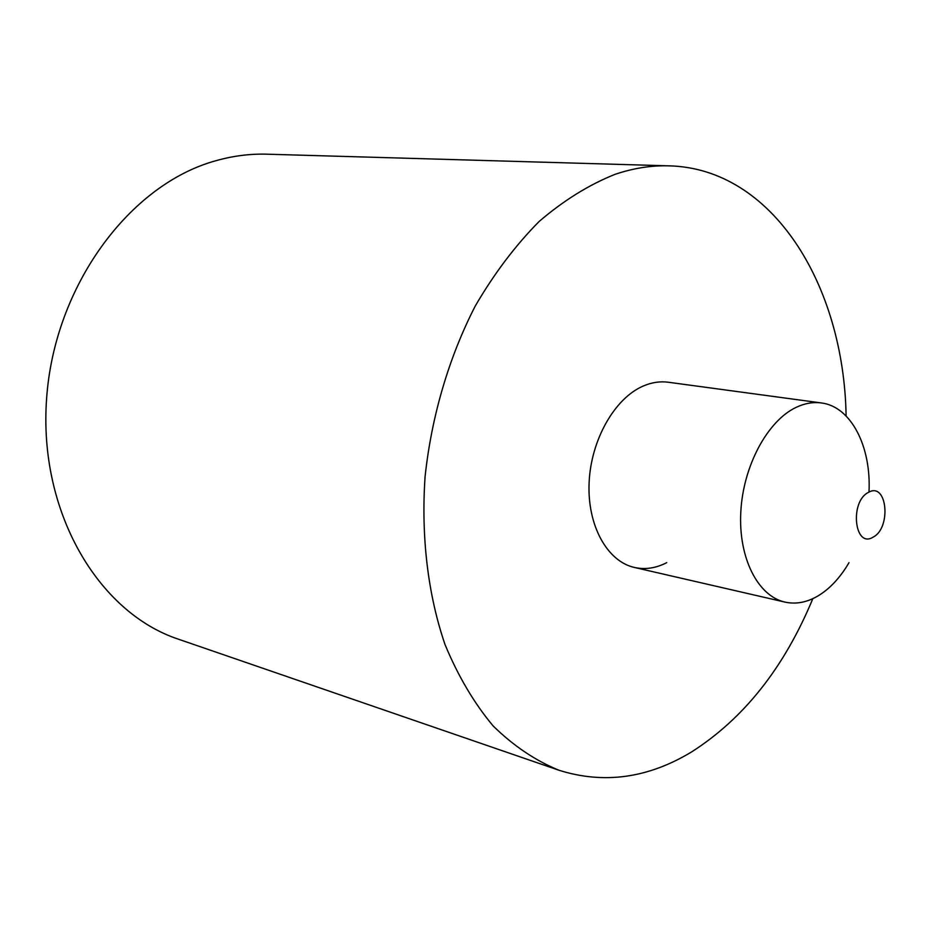 <?xml version="1.0" encoding="UTF-8"?>
<svg xmlns="http://www.w3.org/2000/svg" width="932" height="932" viewBox="0 0 932 932"><rect width="100%" height="100%" fill="white"/><g stroke="black" fill="none" stroke-linecap="round" stroke-linejoin="round"><path stroke-width="1.4" d="M873.028 537.193C891.691 527.955 887.148 481.39 868.496 492.364C849.413 501.439 854.388 548.878 873.028 537.193M849.005 562.66C840.012 578.015 829.41 589.269 817.189 596.398C806.366 602.526 795.625 604.425 784.954 602.095C757.763 596.119 738.226 557.639 740.812 511.715C743.223 465.814 767.56 420.74 796.254 407.307C804.747 403.311 813.077 401.855 821.255 402.939C850.939 406.41 871.408 446.405 868.985 492.108M666.695 562.672C655.907 568.217 645.154 569.813 634.436 567.46C607.116 561.425 587.125 525.275 589.117 482.578C590.946 439.916 614.642 398.279 643.197 386.058C651.643 382.411 659.972 381.141 668.197 382.225L821.255 402.939M812.821 598.659C784.371 667.335 744.051 718.374 691.847 751.763C648.276 778.243 603.971 784.394 558.932 770.24C535.341 760.582 513.392 745.798 493.086 725.888C474.108 703.171 458.101 676.096 445.065 644.676C428.009 594.977 420.961 537.053 425.074 476.741C431.516 416.336 448.886 357.399 475.203 306.115C494.17 273.577 515.478 245.361 539.127 221.478C563.65 200.462 588.954 184.757 615.038 174.342C633.364 168.156 651.386 165.325 669.118 165.849C772.418 168.412 843.868 284.703 846.116 415.987M558.932 770.24L178.431 639.201C98.128 612.604 38.34 511.656 46.6 398.64C54.394 285.635 129.746 184.338 215.781 160.747C232.918 155.889 249.939 153.698 266.843 154.188L669.118 165.849M634.436 567.46L784.954 602.095"/></g></svg>
